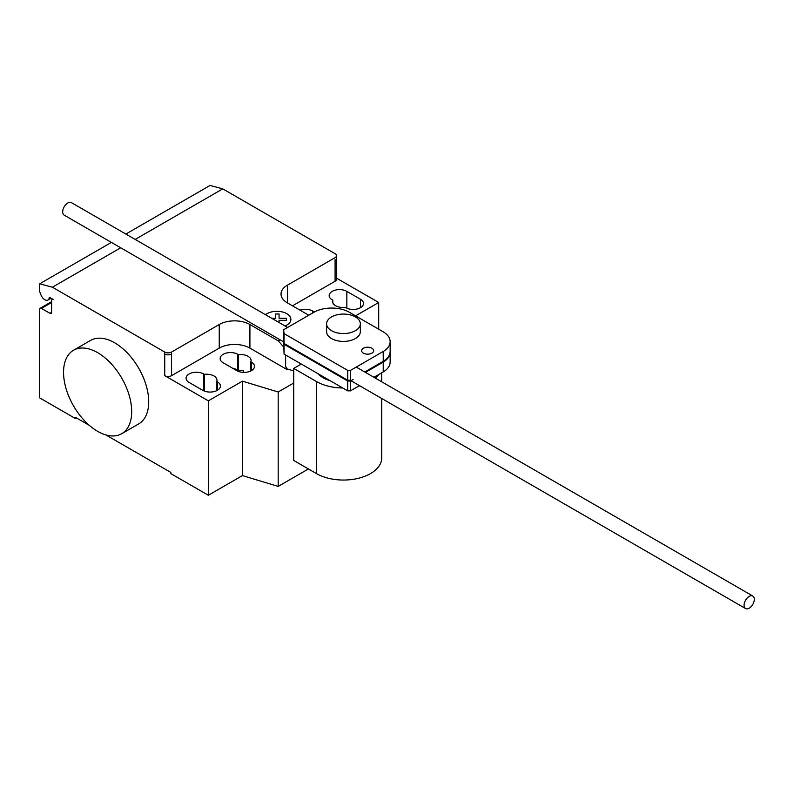 <?xml version="1.0" encoding="UTF-8"?>
<svg xmlns="http://www.w3.org/2000/svg" width="794" height="794" viewBox="0 0 794 794"><rect width="100%" height="100%" fill="white"/><g stroke="black" fill="none" stroke-linecap="round" stroke-linejoin="round"><path stroke-width="1.19" d="M371.91 353.151A6.024 3.474 0 0 0 373.666 350.69A6.024 3.474 0 0 0 369.954 347.474A6.024 3.474 0 0 0 363.394 348.229A6.024 3.474 0 0 0 361.627 350.69A6.024 3.474 0 0 0 363.394 353.151A6.024 3.474 0 0 0 371.91 353.151M347.732 370.401L284.053 333.639L283.657 329.738L314.593 311.883A25.259 14.59 180 0 1 348.705 311.883L383.204 331.803A24.435 14.113 180 0 1 390.142 341.648A24.435 14.113 180 0 1 383.214 351.494L350.462 370.401L347.732 370.401L347.732 380.237L350.462 380.237L350.462 370.401M283.657 329.738L283.657 339.574L284.053 343.474L284.053 333.639M284.053 343.474L347.732 380.237M364.754 371.989L383.214 361.33L383.214 351.494M383.214 361.33A24.435 14.113 0 0 0 390.142 351.484L390.142 341.648M283.657 340.358L284.053 354.094L347.732 390.856L347.732 381.021L284.053 344.259L283.736 340.318M284.053 354.094L284.053 344.259M390.132 351.881A24.435 14.113 180 0 1 390.142 352.278A24.435 14.113 180 0 1 383.214 362.114L365.429 372.386M373.954 377.299L383.214 371.949L383.214 362.114M383.214 371.949A24.435 14.113 0 0 0 390.142 362.104L390.142 352.278M353.092 379.502L350.462 381.031L347.732 381.021M347.732 390.856L350.462 390.856L350.462 381.031M350.462 390.856L359.493 385.646M754.3 599.341A7.225 4.169 120 0 0 752.801 596.026A7.225 4.169 120 0 0 747.233 597.971A7.225 4.169 120 0 0 744.077 605.236A7.225 4.169 120 0 0 745.576 608.551A7.225 4.169 120 0 0 751.144 606.616A7.225 4.169 120 0 0 754.3 599.341M283.657 341.867L64.175 215.144A7.225 4.169 -60 0 1 62.686 211.839A7.225 4.169 -60 0 1 65.842 204.564A7.225 4.169 -60 0 1 71.41 202.629L287.617 327.456M330.185 380.733A28.912 16.694 180 0 1 323.029 377.706A28.912 16.694 180 0 1 317.789 373.577M355.394 316.925A16.863 9.736 0 0 0 337.013 314.811A16.863 9.736 0 0 0 326.602 323.813A16.863 9.736 0 0 0 331.545 330.691A16.863 9.736 0 0 0 349.926 332.805A16.863 9.736 0 0 0 360.337 323.813A16.863 9.736 0 0 0 355.394 316.925M360.337 323.813L360.337 331.674A16.863 9.736 180 0 1 349.926 340.676A16.863 9.736 180 0 1 331.545 338.562A16.863 9.736 180 0 1 326.602 331.674L326.602 323.813M378.639 374.599A38.251 22.083 180 0 1 375.354 378.113M359.861 385.854A38.251 22.083 180 0 1 358.521 386.212M342.75 387.988A38.251 22.083 180 0 1 316.419 381.517L293.73 368.416L301.293 364.049M293.73 368.416L293.73 460.48L316.419 473.581A38.251 22.083 0 0 0 358.104 478.365A38.251 22.083 0 0 0 381.725 457.959L381.725 398.479M97.622 352.645A48.186 27.82 60 0 1 129.094 395.104A48.186 27.82 60 0 1 121.71 433.713A48.186 27.82 60 0 1 97.622 431.331A48.186 27.82 60 0 1 66.14 388.871A48.186 27.82 60 0 1 73.524 350.263A48.186 27.82 60 0 1 97.622 352.645M121.71 433.713L138.742 423.877A48.186 27.82 -120 0 0 146.126 385.269A48.186 27.82 -120 0 0 114.654 342.81A48.186 27.82 -120 0 0 90.566 340.428L73.524 350.263M360.466 299.239A10.362 5.985 180 0 1 363.503 303.477A10.362 5.985 180 0 1 357.111 308.995A10.362 5.985 180 0 1 345.817 307.705L345.192 307.338A10.362 5.985 180 0 1 332.567 301.502A10.362 5.985 180 0 1 332.815 300.192L332.19 299.834A10.362 5.985 180 0 1 329.153 295.606A10.362 5.985 180 0 1 335.554 290.078A10.362 5.985 180 0 1 346.839 291.378L360.466 299.239L360.466 307.705M332.815 302.812L332.815 300.192M202.728 390.311L189.101 382.45A10.362 5.985 180 0 1 186.064 378.222A10.362 5.985 180 0 1 192.456 372.694A10.362 5.985 180 0 1 203.75 373.994L204.376 374.351A10.362 5.985 180 0 1 217 380.187A10.362 5.985 180 0 1 216.752 381.497L217.377 381.854A10.362 5.985 180 0 1 220.404 386.083A10.362 5.985 180 0 1 214.013 391.611A10.362 5.985 180 0 1 202.728 390.311M216.752 390.648L216.752 381.497M204.376 391.085L204.376 374.351M293.73 383.016L278.188 391.988L242.418 381.17L208.346 400.841L208.346 495.258L170.869 473.621L170.869 472.44L105.9 434.933M242.418 381.17L242.418 475.586L208.346 495.258M164.735 352.06A4.814 2.779 0 0 0 171.554 352.06L171.554 354.025A4.814 2.779 180 0 1 164.735 354.025L164.735 352.06L52.414 287.21L120.708 247.778M208.346 400.841L164.735 375.661A4.814 2.779 0 0 0 171.554 375.661L219.243 348.119A21.686 12.515 0 0 1 249.912 348.119L286.703 369.369L287.1 368.922L285.612 366.332L285.612 354.997M283.657 346.928L278.237 340.874L249.912 324.518A21.686 12.515 0 0 0 219.243 324.518L171.554 352.06M278.237 340.874L280.084 339.802M285.612 366.332L286.703 369.15M293.73 370.917L287.1 368.922M287.388 302.881L287.388 285.175A21.686 12.515 0 0 0 281.036 294.028A21.686 12.515 0 0 0 287.388 302.881L308.787 315.238M238.438 354.68L237.813 354.322A10.362 5.985 0 0 0 226.528 353.022A10.362 5.985 0 0 0 220.137 358.551A10.362 5.985 0 0 0 223.164 362.779L236.791 370.649A10.362 5.985 0 0 0 248.085 371.939A10.362 5.985 0 0 0 254.477 366.421A10.362 5.985 0 0 0 251.44 362.183L250.815 361.826A10.362 5.985 0 0 0 251.073 360.516A10.362 5.985 0 0 0 238.438 354.68L238.438 370.421A10.362 5.985 180 0 1 243.282 370.461L243.282 372.376M250.815 361.826L250.815 370.977M314.404 311.992L312.767 311.049A10.362 5.985 0 0 0 300.023 310.176M233.059 368.495A10.362 5.985 180 0 1 237.813 370.054L238.438 370.421M242.418 475.586L278.188 486.404L308.409 468.956M278.188 391.988L278.188 486.404M292.5 305.829L335.088 281.245A4.814 2.779 180 0 0 336.497 279.28L336.497 255.678A4.814 2.779 180 0 1 335.088 257.643L287.388 285.175M355.563 315.843L378.698 302.484L378.698 329.202M378.698 302.484L336.497 278.128M336.497 255.678A4.814 2.779 180 0 0 335.088 253.703L222.767 188.863L210.053 185.449L125.849 234.061M89.335 425.366L75.47 417.366L75.47 418.547L39.7 397.893L39.7 309.372A2.412 1.389 60 0 1 40.196 308.271A2.412 1.389 60 0 1 41.407 308.39L49.923 313.302A2.412 1.389 -120 0 0 51.124 313.432A2.412 1.389 -120 0 0 51.62 312.32L51.62 300.519A2.412 1.389 60 0 1 52.126 299.417A2.412 1.389 60 0 1 53.327 299.537L49.873 297.542A0.963 0.556 -120 0 0 49.198 297.839A6.263 3.613 60 0 1 47.938 300.043A6.263 3.613 60 0 1 40.97 294.951L39.7 291.666L39.7 283.805L52.414 287.21M76.492 417.952L75.47 418.547M111.398 242.408L39.7 283.805M135.159 239.441L222.767 188.863M271.697 318.265L275.468 318.265L275.458 313.987L279.061 313.987L279.061 318.265L286.475 318.265L286.475 320.339L279.061 320.339L279.061 322.523M285.046 325.967A13.994 8.079 0 0 0 286.793 313.68A13.994 8.079 0 0 0 265.514 314.692M316.419 473.581L316.419 381.517M346.839 308.221L346.839 291.378M217.377 390.311L217.377 381.854M203.75 390.837L203.75 373.994M171.554 354.025L171.554 375.661M164.735 354.025L164.735 375.661M219.243 324.518L219.243 348.119M249.912 324.518L249.912 348.119M312.767 312.935L312.767 311.049M237.813 354.322L237.813 370.054M251.44 362.183L251.44 370.649M335.088 259.608L335.088 281.245M49.784 297.502L49.198 297.839M51.62 312.32L49.923 313.302M51.62 302.484L41.407 308.39M356.228 367.076L752.801 596.026M350.978 380.733L745.576 608.551M381.725 381.785L381.725 372.813M47.938 300.043L51.074 298.236M52.126 299.417L52.622 299.13M40.196 308.271L51.62 301.67"/></g></svg>
